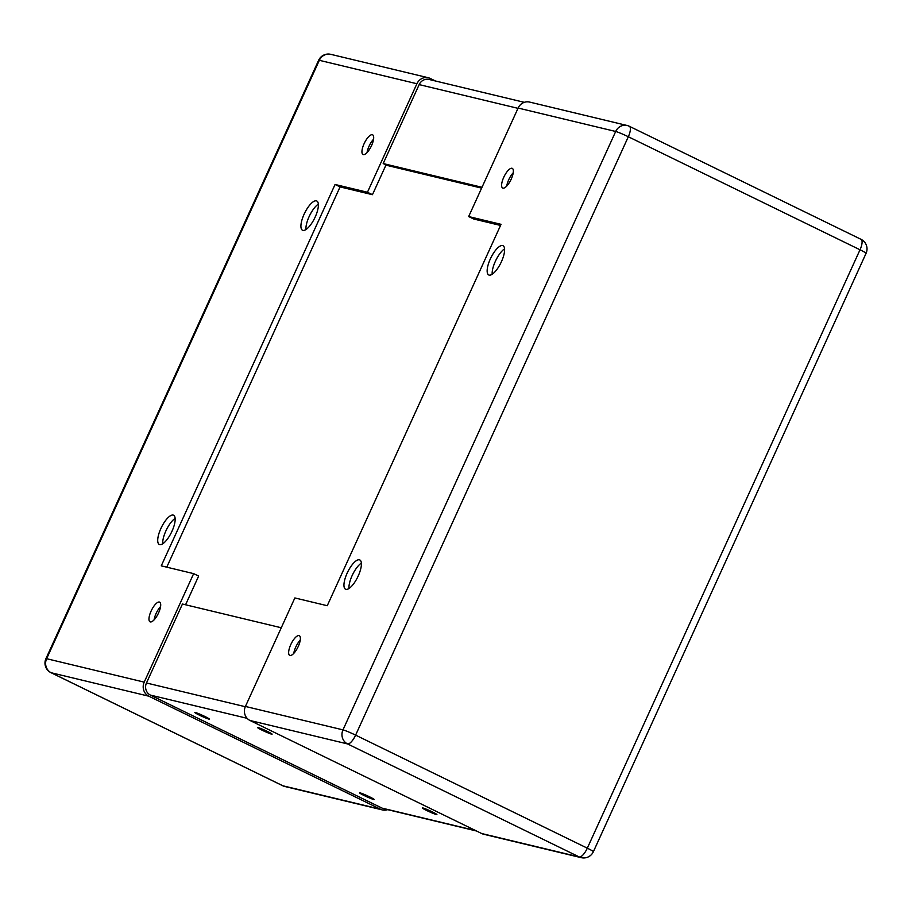 <?xml version="1.0" encoding="UTF-8"?>
<svg xmlns="http://www.w3.org/2000/svg" width="912" height="912" viewBox="0 0 912 912"><rect width="100%" height="100%" fill="white"/><g stroke="black" fill="none" stroke-linecap="round" stroke-linejoin="round"><path stroke-width="1.37" d="M290.768 644.624A10.944 3.773 116 0 1 299.318 635.687A10.944 3.773 116 0 1 298.258 646.426A10.944 3.773 116 0 1 289.708 655.363A10.944 3.773 116 0 1 290.768 644.624M300.253 640.087A10.944 3.773 -64 0 0 295.762 647.064A10.944 3.773 -64 0 0 293.767 653.402M503.743 177.304A10.944 3.773 116 0 1 512.282 168.367A10.944 3.773 116 0 1 511.233 179.105A10.944 3.773 116 0 1 502.683 188.043A10.944 3.773 116 0 1 503.743 177.304M513.228 172.767A10.944 3.773 -64 0 0 508.736 179.744A10.944 3.773 -64 0 0 506.73 186.071M347.107 573.238A16.279 5.609 116 0 1 359.807 559.945A16.279 5.609 116 0 1 358.245 575.905A16.279 5.609 116 0 1 345.534 589.198A16.279 5.609 116 0 1 347.107 573.238M361.369 563.08A16.279 5.609 -64 0 0 352.1 575.666A16.279 5.609 -64 0 0 348.977 588.491M490.314 258.997A16.279 5.609 116 0 1 503.014 245.704A16.279 5.609 116 0 1 501.44 261.676A16.279 5.609 116 0 1 488.741 274.968A16.279 5.609 116 0 1 490.314 258.997M504.575 248.851A16.279 5.609 -64 0 0 495.307 261.436A16.279 5.609 -64 0 0 492.184 274.261M500.551 225.446L473.659 218.994L468.665 216.554L501.053 224.329L327.248 605.716L294.861 597.941L245.419 706.447A10.648 9.975 103.5 0 0 250.002 720.491L481.696 833.534A10.648 9.975 103.5 0 0 483.611 834.229L581.183 857.656A10.648 9.975 -76.5 0 1 579.268 856.961L347.563 743.93A10.648 9.975 -76.5 0 1 342.98 729.874L245.419 706.447M518.119 108.049L615.691 131.476A10.648 9.975 -76.5 0 1 627.16 125.503L529.598 102.076A10.648 9.975 103.5 0 0 518.119 108.049L468.665 216.554M371.56 145.567A10.944 3.773 116 0 1 363.01 154.504A10.944 3.773 116 0 1 364.07 143.765A10.944 3.773 116 0 1 372.609 134.816A10.944 3.773 116 0 1 371.56 145.567M373.555 139.228A10.944 3.773 -64 0 0 369.064 146.194A10.944 3.773 -64 0 0 367.069 152.532M158.585 612.887A10.944 3.773 116 0 1 150.035 621.824A10.944 3.773 116 0 1 151.096 611.086A10.944 3.773 116 0 1 159.646 602.148A10.944 3.773 116 0 1 158.585 612.887M160.58 606.548A10.944 3.773 -64 0 0 156.089 613.525A10.944 3.773 -64 0 0 154.094 619.864M315.221 216.953A16.279 5.609 116 0 1 302.51 230.246A16.279 5.609 116 0 1 304.084 214.274A16.279 5.609 116 0 1 316.783 200.993A16.279 5.609 116 0 1 315.221 216.953M318.345 204.128A16.279 5.609 -64 0 0 309.077 216.714A16.279 5.609 -64 0 0 305.953 229.539M172.015 531.183A16.279 5.609 116 0 1 159.304 544.475A16.279 5.609 116 0 1 160.877 528.515A16.279 5.609 116 0 1 173.576 515.223A16.279 5.609 116 0 1 172.015 531.183M175.138 518.369A16.279 5.609 -64 0 0 165.87 530.955A16.279 5.609 -64 0 0 162.746 543.769M340.062 186.914L335.069 184.475L367.456 192.25L372.449 194.689L340.062 186.914L166.771 567.173M185.569 604.77L198.645 576.065L193.652 573.637L161.264 565.85L335.069 184.475M386.015 164.935L372.449 194.689M387.68 809.662A10.648 9.975 -76.5 0 1 382.402 809.924A10.648 9.975 -76.5 0 1 380.486 809.229L148.793 696.187A10.648 9.975 -76.5 0 1 144.21 682.142L193.652 573.637M367.456 192.25L416.909 83.744A10.648 9.975 -76.5 0 1 428.389 77.771A10.648 9.975 -76.5 0 1 430.304 78.466L435.526 81.008M262.109 730.204A7.991 0.57 24.5 0 1 257.572 727.548A7.991 0.57 24.5 0 1 267.569 731.515A7.991 0.57 24.5 0 1 272.107 734.171A7.991 0.57 24.5 0 1 262.109 730.204M426.896 810.597A7.991 0.57 24.5 0 1 422.347 807.941A7.991 0.57 24.5 0 1 432.356 811.908A7.991 0.57 24.5 0 1 436.894 814.564A7.991 0.57 24.5 0 1 426.896 810.597M199.352 715.133A7.991 0.57 24.5 0 1 194.815 712.477A7.991 0.57 24.5 0 1 204.824 716.444A7.991 0.57 24.5 0 1 209.361 719.101A7.991 0.57 24.5 0 1 199.352 715.133M364.139 795.526A7.991 0.57 24.5 0 1 359.602 792.87A7.991 0.57 24.5 0 1 369.599 796.837A7.991 0.57 24.5 0 1 374.137 799.493A7.991 0.57 24.5 0 1 364.139 795.526M281.272 627.764L182.446 604.029L146.467 682.985A9.177 8.584 103.5 0 0 150.412 695.092L382.105 808.135A9.177 8.584 103.5 0 0 383.758 808.727L476.474 830.992M482.003 187.291L383.188 163.556L386.927 165.391L481.627 188.123M383.188 163.556L419.167 84.599L517.993 108.334M524.32 102.338L429.05 79.458A9.177 8.584 103.5 0 0 419.167 84.599M860.78 239.24A10.648 3.671 116 0 1 861.042 239.332L629.348 126.289A10.648 10.648 0 0 0 627.16 125.503A10.648 9.975 -76.5 0 1 629.086 126.198A10.648 3.671 116 0 1 629.348 126.289A10.648 3.671 116 0 1 628.322 136.743L860.016 249.785L587.317 848.171L355.612 735.129A10.648 0.764 -155.5 0 0 342.98 729.874L615.691 131.476A10.648 0.764 -155.5 0 1 628.322 136.743L355.612 735.129A10.648 3.671 -64 0 1 347.563 743.93L250.002 720.491M481.696 833.534L579.268 856.961A10.648 3.671 -64 0 0 587.317 848.171A10.648 0.764 -155.5 0 1 593.37 851.717L866.069 253.319A10.648 0.764 -155.5 0 0 860.016 249.785A10.648 3.671 116 0 0 861.042 239.332A10.648 10.648 0 0 1 866.069 253.319M144.21 682.142L46.637 658.703A10.648 9.975 103.5 0 0 51.22 672.76L148.793 696.187M380.486 809.229L282.914 785.802A10.648 3.671 116 0 1 282.652 785.711L50.958 672.668A10.648 3.671 116 0 0 51.22 672.76L282.914 785.802A10.648 9.975 103.5 0 0 284.84 786.497L382.402 809.924M428.389 77.771L330.817 54.344A10.648 10.648 0 0 0 318.63 60.283L45.931 658.681A10.648 0.764 24.5 0 1 46.637 658.703L319.337 60.317L416.909 83.744M330.817 54.344A10.648 9.975 103.5 0 0 319.337 60.317A10.648 0.764 24.5 0 0 318.63 60.283M284.84 786.497A10.648 10.648 0 0 1 282.652 785.711A10.648 3.671 116 0 1 282.412 785.563M475.688 830.604L382.105 808.135M245.294 706.72L146.467 682.985M247.095 718.303L150.412 695.092M581.183 857.656A10.648 10.648 0 0 0 593.37 851.717M45.931 658.681A10.648 10.648 0 0 0 50.958 672.668"/></g></svg>
